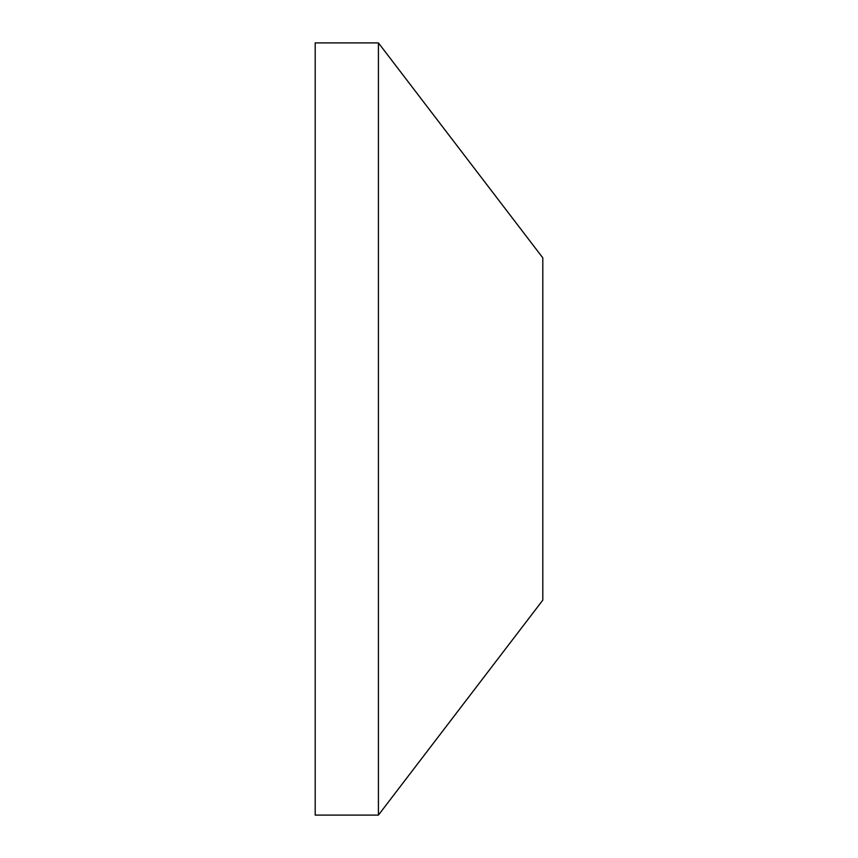 <?xml version="1.0" encoding="UTF-8"?>
<svg xmlns="http://www.w3.org/2000/svg" width="858" height="858" viewBox="0 0 858 858"><rect width="100%" height="100%" fill="white"/><g stroke="black" fill="none" stroke-linecap="round" stroke-linejoin="round"><path stroke-width="1.29" d="M378.421 815.1L378.421 42.9L315.197 42.9L315.197 815.1L378.421 815.1L542.803 600.15L542.803 257.85L378.421 42.9"/></g></svg>
